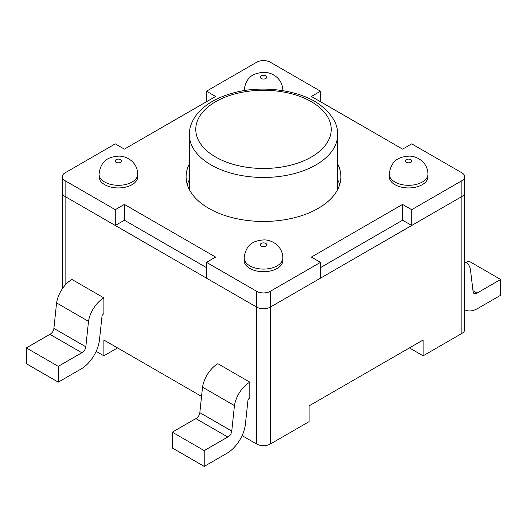 <?xml version="1.0" encoding="UTF-8"?>
<svg xmlns="http://www.w3.org/2000/svg" width="527" height="527" viewBox="0 0 527 527"><rect width="100%" height="100%" fill="white"/><g stroke="black" fill="none" stroke-linecap="round" stroke-linejoin="round"><path stroke-width="0.79" d="M464.722 261.932A22.167 12.8 -60 0 1 466.131 262.565A22.167 12.8 -60 0 1 470.42 269.356L473.101 291.741A5.132 2.964 -60 0 0 474.129 293.565A5.132 2.964 -60 0 0 477.1 293.058L472.969 290.673M466.099 262.545L468.727 261.03L500.65 279.462L477.1 293.058M464.722 309.731A26.251 15.158 -60 0 0 477.837 308.427L500.65 295.258L500.65 279.462M88.503 321.345A22.167 12.8 120 0 1 103.878 297.887L71.955 279.455A22.167 12.8 120 0 0 56.58 302.913L88.503 321.345L85.822 346.812A5.132 2.964 120 0 1 81.823 352.747L58.273 366.351L26.35 347.919L49.9 334.322A5.132 2.964 120 0 0 53.899 328.387L85.822 346.812M56.58 302.913L53.899 328.387M49.9 334.322L81.823 352.747M26.35 347.919L26.35 363.716L58.273 382.147L58.273 366.351M103.878 297.887L103.878 313.69A3.808 2.2 120 0 0 102.073 315.535L99.491 339.711A26.251 15.158 120 0 1 81.086 368.979L58.273 382.147M234.443 405.599A22.167 12.8 120 0 1 249.818 382.147L217.895 363.716A22.167 12.8 120 0 0 202.52 387.167L234.443 405.599L231.761 431.073A5.132 2.964 120 0 1 227.763 437.008L204.212 450.605L172.289 432.173L195.84 418.576A5.132 2.964 120 0 0 199.838 412.641L231.761 431.073M202.52 387.167L199.838 412.641M195.84 418.576L227.763 437.008M172.289 432.173L172.289 447.97L204.212 466.402L204.212 450.605M249.818 382.147L249.818 397.944A3.808 2.2 120 0 0 248.013 399.789L245.43 423.971A26.251 15.158 120 0 1 227.025 453.233L204.212 466.402M461.883 333.433L461.883 196.518A9.677 5.586 0 0 0 464.722 192.566L464.722 329.487A9.677 5.586 0 0 1 461.883 333.433L423.122 355.817L423.122 340.02L309.105 405.843L309.105 421.64L270.338 444.024L270.338 291.306L320.508 262.341L311.385 257.077L402.595 204.417L411.719 209.68L461.883 180.721A9.677 5.586 0 0 0 464.722 176.769A9.677 5.586 0 0 0 461.883 172.816L411.719 143.858L402.595 149.121L311.385 96.461L320.508 91.197L270.338 62.232A9.677 5.586 0 0 0 256.662 62.232L206.492 91.197L215.615 96.461L124.405 149.121L115.281 143.858L65.117 172.816A9.677 5.586 0 0 0 62.278 176.769A9.677 5.586 0 0 0 65.117 180.721L115.281 209.68L124.405 204.417L215.615 257.077L206.492 262.341L256.662 291.306A9.677 5.586 0 0 0 270.338 291.306M201.545 396.403L103.878 340.02L103.878 355.817L96.158 351.357M423.122 355.817L409.439 347.919M464.722 176.769L464.722 192.566A9.677 5.586 0 0 1 461.883 196.518L270.338 307.103A9.677 5.586 0 0 1 256.662 307.103L65.117 196.518L65.117 180.721M62.278 176.769L62.278 192.566A9.677 5.586 0 0 0 65.117 196.518L115.281 225.477L115.281 209.68M270.338 444.024A9.677 5.586 0 0 1 256.662 444.024L242.097 435.612M103.878 355.817L117.561 347.919M461.883 180.721L461.883 196.518L411.719 225.477L411.719 209.68M411.719 225.477L402.595 220.214L402.595 204.417M402.595 220.214L320.508 267.611M256.662 444.024L256.662 307.103A9.677 5.586 0 0 0 270.338 307.103L320.508 278.137L320.508 262.341M256.662 291.306L256.662 307.103L206.492 278.137L206.492 262.341M206.492 267.611L124.405 220.214L124.405 204.417M115.281 225.477L124.405 220.214M62.278 288.901L62.278 192.566A9.677 5.586 0 0 0 65.117 196.518L65.117 285.219M206.492 101.731L206.492 91.197M320.508 101.731L320.508 91.197M339.678 184.667A77.397 44.683 0 0 0 337.669 179.806M189.331 179.806A77.397 44.683 0 0 0 187.322 184.667M189.331 164.002A77.397 44.683 0 0 0 186.103 176.769A77.397 44.683 0 0 0 208.771 208.363A77.397 44.683 0 0 0 293.117 218.053A77.397 44.683 0 0 0 340.897 176.769A77.397 44.683 0 0 0 337.669 164.002M389.269 174.134L389.269 176.769A19.347 11.172 0 0 0 394.934 184.667A19.347 11.172 0 0 0 416.02 187.092A19.347 11.172 0 0 0 427.964 176.769L427.964 174.134C427.647 161.381 415.843 155.663 408.688 156.15C399.769 156.875 391.133 159.549 389.269 174.134A19.347 11.172 0 0 0 394.934 182.032A19.347 11.172 0 0 0 416.02 184.457A19.347 11.172 0 0 0 427.964 174.134M244.153 257.92L244.153 260.549A19.347 11.172 0 0 0 249.818 268.447A19.347 11.172 0 0 0 270.904 270.871A19.347 11.172 0 0 0 282.847 260.549L282.847 257.92C282.531 245.16 270.726 239.449 263.572 239.93C254.653 240.655 246.017 243.329 244.153 257.92A19.347 11.172 0 0 0 249.818 265.819A19.347 11.172 0 0 0 270.904 268.236A19.347 11.172 0 0 0 282.847 257.92M99.036 174.134L99.036 176.769A19.347 11.172 0 0 0 104.702 184.667A19.347 11.172 0 0 0 125.788 187.092A19.347 11.172 0 0 0 137.731 176.769L137.731 174.134C137.415 161.381 125.61 155.663 118.456 156.15C109.537 156.875 100.901 159.549 99.036 174.134A19.347 11.172 0 0 0 104.702 182.032A19.347 11.172 0 0 0 125.788 184.457A19.347 11.172 0 0 0 137.731 174.134M244.153 90.354A19.347 11.172 0 0 0 244.159 90.631L244.153 90.354C246.017 75.763 254.653 73.088 263.572 72.37C270.726 71.883 282.531 77.594 282.847 90.354M261.221 78.503A3.228 1.864 0 0 0 266.616 77.673A3.228 1.864 0 0 0 262.663 75.387A3.228 1.864 0 0 0 261.221 78.503M337.669 134.642C337.985 124.464 332.405 114.774 320.936 105.558C301.846 90.46 262.782 84.458 233.046 93.022C222.341 95.98 213.428 100.097 206.314 105.374C201.716 108.806 198.093 112.442 195.438 116.276C191.301 122.356 189.265 128.476 189.331 134.642A74.169 42.825 0 0 0 211.05 164.918A74.169 42.825 0 0 0 291.886 174.2A74.169 42.825 0 0 0 337.669 134.642L337.669 189.536M215.615 157.02A67.719 39.097 0 0 0 328.914 139.49A67.719 39.097 0 0 0 245.971 91.606A67.719 39.097 0 0 0 215.615 157.02M406.337 162.29A3.228 1.864 0 0 0 411.732 161.453A3.228 1.864 0 0 0 407.779 159.174A3.228 1.864 0 0 0 406.337 162.29M261.221 246.069A3.228 1.864 0 0 0 266.616 245.233A3.228 1.864 0 0 0 262.663 242.954A3.228 1.864 0 0 0 261.221 246.069M116.105 162.29A3.228 1.864 0 0 0 121.5 161.453A3.228 1.864 0 0 0 117.547 159.174A3.228 1.864 0 0 0 116.105 162.29M464.722 261.748L466.131 262.565M189.331 134.642L189.331 189.536"/></g></svg>
